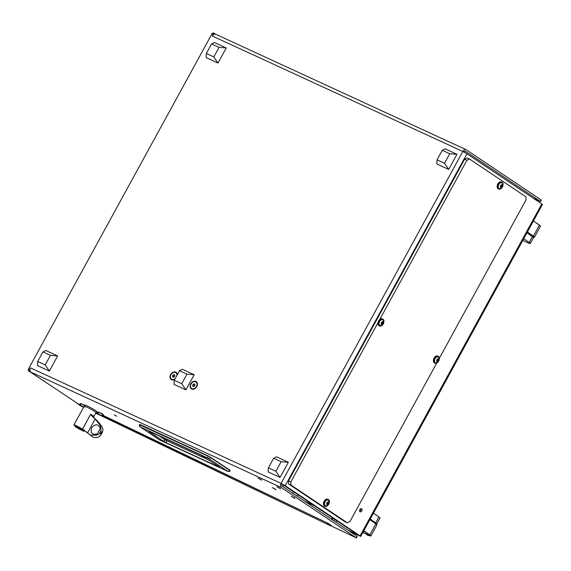 <?xml version="1.0" encoding="UTF-8"?>
<svg xmlns="http://www.w3.org/2000/svg" width="571" height="571" viewBox="0 0 571 571"><rect width="100%" height="100%" fill="white"/><g stroke="black" fill="none" stroke-linecap="round" stroke-linejoin="round"><path stroke-width="0.86" d="M292.73 497.027L294.707 498.205L292.73 497.027M294.9 498.483L291.246 496.306L294.9 498.483M273.766 488.284L275.743 489.461L273.766 488.284M275.936 489.74L272.281 487.563L275.936 489.74M259.448 478.691L261.425 479.861L259.448 478.691M261.618 480.147L257.964 477.97L261.618 480.147M278.412 487.434L280.39 488.605L278.412 487.434M280.582 488.883L276.928 486.713L280.582 488.883M114.264 414.817L116.72 416.28L114.264 414.817M361.764 510.895A1.72 1.135 114.7 0 0 361.536 508.697A1.72 1.135 114.7 0 0 359.873 509.625A1.72 1.135 114.7 0 0 360.094 511.823A1.72 1.135 114.7 0 0 361.764 510.895M359.644 511.295A1.72 1.135 114.7 0 0 360.615 510.367A1.72 1.135 114.7 0 0 360.836 508.697M177.303 374.719A4.368 3.276 -56.2 0 0 174.676 371.885A4.368 3.276 -56.2 0 0 170.665 374.562A4.368 3.276 -56.2 0 0 170.715 379.115A4.368 3.276 -56.2 0 0 174.762 379.351M196.759 386.596A4.368 3.276 -56.2 0 0 195.86 381.399A4.368 3.276 -56.2 0 0 190.785 383.84A4.368 3.276 -56.2 0 0 191.678 389.037A4.368 3.276 -56.2 0 0 196.759 386.596M465.258 151.144L540.195 201.327L533.221 198.18M541.8 203.933L466.964 153.77L285.236 485.707L360.073 535.862L541.8 203.933L542.45 204.482L360.722 536.419L349.095 530.994M358.659 535.155L348.167 530.373M285.236 485.707L281.089 483.409L358.552 535.355M215.588 34.203L214.76 33.646A1.677 1.106 114.7 0 0 214.66 33.589A1.677 1.106 114.7 0 0 213.033 34.496L212.234 35.966A3.362 2.205 -65.3 0 1 215.488 34.153L466.072 149.659A3.362 2.205 114.7 0 0 462.817 151.472L466.964 153.77M213.033 34.496L211.884 33.967L28.55 368.837L29.699 369.366A1.677 1.106 114.7 0 0 29.82 371.45L30.741 372.071A3.362 2.205 -65.3 0 1 30.506 367.895L29.699 369.366M360.722 536.419L360.073 535.862M282.017 484.022A1.677 1.106 114.7 0 0 282.138 486.114L356.861 536.198L357.182 536.469L356.375 537.939L281.332 487.584L30.741 372.071M30.506 367.895L281.089 483.409A3.362 2.205 114.7 0 0 281.332 487.584M76.243 402.505A3.362 1.884 -64.4 0 1 76.079 402.441A3.362 1.884 -64.4 0 1 75.922 402.355L28.671 370.922A1.677 1.106 -65.3 0 1 28.55 368.837M102.801 415.245L328.225 523.393L333.121 526.862L356.375 537.939M465.472 151.244A1.677 1.106 114.7 0 0 465.372 151.187A1.677 1.106 114.7 0 0 463.816 151.965M540.516 201.599L541.322 200.135L541.001 199.857L466.279 149.773A3.362 2.205 114.7 0 0 466.072 149.659M478.041 161.193L479.883 162.428M463.973 151.743L465.408 152.821M211.884 33.967A1.677 1.106 -65.3 0 1 213.511 33.061A1.677 1.106 -65.3 0 1 213.611 33.118L214.553 33.546M333.264 518.133L332.358 519.774M332.472 517.604L331.573 519.246M304.293 500.96L316.091 506.627M210.413 457.15L229.842 470.169L229.599 470.59M139.745 424.881L208.051 456.15A1.934 1.27 114.7 0 0 208.315 458.285A1.934 1.449 123.8 0 0 210.413 457.457L229.856 470.49A1.934 1.449 123.8 0 1 227.765 471.318L159.716 439.955A1.934 1.449 123.8 0 1 159.559 439.87A1.934 1.449 123.8 0 1 159.423 439.763M166.989 439.463L166.625 440.576A1.934 1.27 114.7 0 0 166.761 442.982L162.856 440.812A1.934 1.449 -56.2 0 0 165.069 439.791L159.266 435.901M162.856 440.812L150.173 432.311C148.56 431.241 148.446 430.984 149.823 431.533L200.799 455.03L218.978 466.678C219.935 467.342 219.799 467.406 218.572 466.864A1.934 1.27 -65.3 0 1 218.122 466.122M150.173 432.311A1.934 1.449 -56.2 0 0 151.358 432.254M209.493 460.34L166.625 440.576L165.069 439.791L165.833 438.928M42.939 351.929L37.715 361.472L37.515 365.611L49.356 371.064L57.635 355.94L45.794 350.48L42.939 351.929L50.412 355.369L45.188 364.919L37.715 361.472M49.356 371.064L45.188 364.919M50.412 355.369L57.635 355.94M211.563 43.931L206.338 53.481L206.138 57.621L217.972 63.074L226.259 47.95L214.418 42.49L211.563 43.931L219.036 47.379L213.811 56.922L206.338 53.481M217.972 63.074L213.811 56.922M219.036 47.379L226.259 47.95M273.645 458.27L268.42 467.813L268.213 471.953L280.054 477.413L288.341 462.282L276.5 456.829L273.645 458.27L281.118 461.711L275.886 471.261L268.42 467.813M280.054 477.413L275.886 471.261M281.118 461.711L288.341 462.282M442.268 150.28L437.036 159.823L436.836 163.963L448.678 169.416L456.957 154.291L445.116 148.831L442.268 150.28L449.734 153.72L444.509 163.27L437.036 159.823M448.678 169.416L444.509 163.27M449.734 153.72L456.957 154.291M179.487 370.722L174.262 380.272L174.062 384.404L185.896 389.865L194.183 374.733L182.342 369.28L179.487 370.722L186.96 374.169L181.735 383.712L174.262 380.272M185.896 389.865L181.735 383.712M186.96 374.169L194.183 374.733M75.251 426.037A6.716 0.528 28.7 0 1 74.358 425.402A6.716 0.528 28.7 0 1 73.944 424.924A6.716 0.528 28.7 0 1 75.201 425.259A6.716 0.528 28.7 0 1 77.649 426.401A6.716 0.528 28.7 0 1 82.531 429.078L91.082 435.723A13.968 1.099 28.7 0 1 91.117 435.759L91.046 435.694M87.449 432.582L85.407 431.376A6.716 0.528 28.7 0 1 84.087 430.877M81.574 429.285A5.039 0.4 -151.3 0 0 84.351 430.398A5.039 0.4 -151.3 0 0 83.958 429.977M91.117 435.759C93.366 437.75 95.942 438.128 98.84 436.894L100.846 435.023L101.217 432.954L102.58 431.854L102.973 429.342L101.995 426.665L97.734 421.212L93.673 417.465A7.673 0.607 -151.3 0 0 92.316 416.516L90.661 414.239L93.437 416.059A6.716 0.528 28.7 0 1 93.858 416.537L95.999 412.619A6.716 0.528 -151.3 0 0 95.585 412.148A6.716 0.528 -151.3 0 0 89.119 408.265A6.716 0.528 -151.3 0 0 84.215 406.167A6.716 0.528 -151.3 0 0 85.093 406.987M92.316 416.516L95.2 418.943L99.989 425.06L100.803 427.608L101.21 432.946L96.67 435.159L90.175 435.038M76.293 425.745A5.039 0.4 -151.3 0 0 75.515 425.559L75.101 426.316A5.039 0.4 -151.3 0 0 81.161 430.049A5.039 0.4 -151.3 0 0 83.937 431.155A5.039 0.4 -151.3 0 0 77.877 427.422A5.039 0.4 -151.3 0 0 75.101 426.316M100.781 435.166L102.652 431.747M100.803 427.608L100.282 428.55C98.383 423.868 95.485 423.589 91.596 427.715C90.275 433.089 92.188 435.159 97.341 433.924L96.67 435.159M100.282 428.55L97.341 433.924M96.599 411.52A6.716 0.528 -151.3 0 0 95.721 410.699A6.716 0.528 -151.3 0 0 89.219 406.902A6.716 0.528 -151.3 0 0 84.815 405.067L84.215 406.167A6.716 0.528 -151.3 0 1 88.612 408.001A6.716 0.528 -151.3 0 1 95.121 411.798A6.716 0.528 -151.3 0 1 95.999 412.619L96.599 411.52M81.653 406.038L83.73 407.044L81.667 406.052M83.701 407.102L80.854 405.531L83.73 407.044M80.854 405.531L80.233 403.433L84.551 405.546M84.708 405.267L80.233 403.433M99.704 414.753L101.231 415.51L99.704 414.753M98.754 414.225L101.281 415.524L98.754 414.225M98.405 413.954L97.784 411.848L102.694 414.339L103.38 414.924L101.281 415.524M103.38 414.917L102.844 414.061L97.784 411.848M191.728 388.537A3.904 2.926 -56.2 0 0 191.849 388.63A3.904 2.926 -56.2 0 0 196.695 386.617A3.904 2.926 -56.2 0 0 196.203 382.142A3.904 2.926 -56.2 0 0 196.067 382.063M196.445 386.446A3.904 2.926 -56.2 0 0 195.946 381.97A3.904 2.926 -56.2 0 0 191.099 383.983A3.904 2.926 -56.2 0 0 191.599 388.458A3.904 2.926 -56.2 0 0 196.445 386.446M194.468 383.94L193.255 384.183L192.563 385.454L193.077 386.488L194.283 386.246L194.982 384.975L194.468 383.94M194.882 384.783L193.255 384.183M194.318 384.897L193.719 386.36M193.626 386.167L192.563 385.454M177.167 374.969A3.904 2.926 -56.2 0 0 176.082 372.87A3.904 2.926 -56.2 0 0 175.954 372.784M176.889 375.475A3.904 2.926 -56.2 0 0 175.832 372.699A3.904 2.926 -56.2 0 0 170.986 374.712A3.904 2.926 -56.2 0 0 171.478 379.187A3.904 2.926 -56.2 0 0 175.176 378.602M171.614 379.265A3.904 2.926 -56.2 0 0 171.735 379.358A3.904 2.926 -56.2 0 0 174.847 379.194M174.355 374.669L173.141 374.911L172.442 376.182L172.956 377.217L174.169 376.974L174.869 375.704L174.355 374.669M174.769 375.511L173.141 374.911M174.205 375.618L173.605 377.088M173.505 376.896L172.442 376.182M76.378 402.591A1.677 1.385 -54.7 0 0 76.978 403.269L80.861 406.017A1.677 1.385 125.3 0 1 80.547 405.795M327.219 522.929L102.309 415.417M98.076 413.39L96.099 412.44M80.532 404.975L76.978 403.269M327.047 523.236L330.937 525.991L331.201 525.498M330.937 525.991L95.714 413.14M83.58 407.323L80.861 406.017M373.47 513.136L378.908 516.998A8.401 0.664 28.7 0 1 379.993 518.011L376.774 523.893A8.401 0.664 -151.3 0 0 375.697 522.872L378.908 516.998M375.297 523.507A8.401 0.664 -151.3 0 0 376.774 523.893M370.251 519.01L375.697 522.872M526.947 232.79L532.393 236.658A8.401 0.664 28.7 0 1 533.478 237.672L530.259 243.546A8.401 0.664 -151.3 0 1 526.747 242.247L522.808 240.355M530.259 243.546A8.401 0.664 -151.3 0 0 529.181 242.532L532.393 236.658M523.735 238.671L529.181 242.532M530.902 235.288L532.757 236.401L530.902 235.288M527.411 231.954L533.364 236.166L539.395 225.152A8.401 0.664 28.7 0 1 540.494 226.18L534.463 237.193A8.401 0.664 -151.3 0 0 533.364 236.166M533.442 220.934L539.395 225.152M532.036 236.401A8.401 0.664 -151.3 0 0 534.463 237.193M363.855 530.695L369.808 534.906L375.839 523.893A8.401 0.664 28.7 0 1 376.939 524.92L370.907 535.933A8.401 0.664 -151.3 0 0 369.808 534.906M369.887 519.674L375.839 523.893M365.768 533.856L362.885 532.472M367.874 535.441L370.122 535.712L365.283 533.214L367.874 535.441A6.716 3.769 -64.4 0 1 367.567 535.255A6.716 3.769 115.6 0 1 366.518 533.671M370.515 536.076L365.283 533.214M363.877 532.001L363.491 531.358L364.027 531.822L363.177 531.929L363.877 532.001M288.69 484.008L345.041 521.773L347.339 522.829L290.996 485.065L288.69 484.008L288.512 480.875L464.616 159.223L467.206 157.946L469.505 159.009L525.855 196.774L526.034 199.907L439.342 358.26M288.512 480.875L290.81 481.931L378.031 322.622M379.694 319.596L466.914 160.28L464.616 159.223M436.708 363.063L349.937 521.559L347.339 522.829M290.81 481.931L290.996 485.065M469.505 159.009L466.914 160.28M501.823 187.88A3.776 2.484 -65.3 0 1 498.761 189.037A3.776 2.484 -65.3 0 1 498.269 184.212A3.776 2.484 -65.3 0 1 501.93 182.17A3.776 2.484 -65.3 0 1 503.037 185.247M498.54 188.915A3.776 2.484 -65.3 0 1 498.305 188.823A3.776 2.484 -65.3 0 1 497.805 183.998A3.776 2.484 -65.3 0 1 501.466 181.963A3.776 2.484 -65.3 0 1 501.688 182.085M500.931 187.138L501.723 184.983M502.494 185.568L502.551 184.925L501.345 184.99L500.553 185.939L500.674 187.452L501.902 187.267L502.494 185.568M502.687 186.439A1.663 1.092 -65.3 0 1 501.053 187.745A1.663 1.092 -65.3 0 1 500.531 185.932A1.663 1.092 -65.3 0 1 502.166 184.633A1.663 1.092 -65.3 0 1 502.687 186.439M500.175 188.701A3.19 2.098 -65.3 0 1 499.225 188.601A3.19 2.098 -65.3 0 1 498.497 185.218A3.19 2.098 -65.3 0 1 501.902 182.806A3.19 2.098 -65.3 0 1 502.587 183.469L502.823 186.403L500.175 188.701M501.788 182.763A3.19 2.098 114.7 0 0 501.681 182.706A3.19 2.098 114.7 0 0 498.283 185.118A3.19 2.098 114.7 0 0 499.011 188.501A3.19 2.098 114.7 0 0 499.118 188.551M438.071 361.985A3.776 2.484 -65.3 0 1 435.016 363.142A3.776 2.484 -65.3 0 1 434.517 358.31A3.776 2.484 -65.3 0 1 438.178 356.275A3.776 2.484 -65.3 0 1 439.285 359.345M434.795 363.013A3.776 2.484 -65.3 0 1 434.552 362.928A3.776 2.484 -65.3 0 1 434.06 358.103A3.776 2.484 -65.3 0 1 437.721 356.061A3.776 2.484 -65.3 0 1 437.943 356.183M382.649 324.835A3.776 2.484 -65.3 0 1 379.587 325.991A3.776 2.484 -65.3 0 1 379.094 321.166A3.776 2.484 -65.3 0 1 382.756 319.125A3.776 2.484 -65.3 0 1 383.862 322.201M379.365 325.863A3.776 2.484 -65.3 0 1 379.13 325.777A3.776 2.484 -65.3 0 1 378.63 320.952A3.776 2.484 -65.3 0 1 382.292 318.911A3.776 2.484 -65.3 0 1 382.513 319.039M328.132 505.128A3.776 2.484 -65.3 0 1 325.077 506.284A3.776 2.484 -65.3 0 1 324.578 501.459A3.776 2.484 -65.3 0 1 328.239 499.418A3.776 2.484 -65.3 0 1 329.353 502.494M324.856 506.156A3.776 2.484 -65.3 0 1 324.613 506.07A3.776 2.484 -65.3 0 1 324.121 501.245A3.776 2.484 -65.3 0 1 327.783 499.204A3.776 2.484 -65.3 0 1 328.004 499.332M437.186 361.236L437.978 359.08M438.742 359.666L438.799 359.023L437.593 359.095L436.801 360.037L436.922 361.55L438.157 361.364L438.742 359.666M438.935 360.544A1.663 1.092 -65.3 0 1 437.3 361.843A1.663 1.092 -65.3 0 1 436.786 360.037A1.663 1.092 -65.3 0 1 438.421 358.731A1.663 1.092 -65.3 0 1 438.935 360.544M436.43 362.799A3.19 2.098 -65.3 0 1 435.48 362.706A3.19 2.098 -65.3 0 1 434.752 359.316A3.19 2.098 -65.3 0 1 438.15 356.911A3.19 2.098 -65.3 0 1 438.842 357.567L439.078 360.501L436.43 362.799M438.043 356.861A3.19 2.098 114.7 0 0 437.936 356.811A3.19 2.098 114.7 0 0 434.531 359.216A3.19 2.098 114.7 0 0 435.259 362.606A3.19 2.098 114.7 0 0 435.373 362.649M381.756 324.085L382.549 321.937M383.319 322.515L383.369 321.88L382.17 321.944L381.378 322.886L381.499 324.407L382.727 324.214L383.319 322.515M383.512 323.393A1.663 1.092 -65.3 0 1 381.878 324.699A1.663 1.092 -65.3 0 1 381.357 322.886A1.663 1.092 -65.3 0 1 382.991 321.58A1.663 1.092 -65.3 0 1 383.512 323.393M381 325.656A3.19 2.098 -65.3 0 1 380.05 325.556A3.19 2.098 -65.3 0 1 379.322 322.172A3.19 2.098 -65.3 0 1 382.727 319.76A3.19 2.098 -65.3 0 1 383.412 320.417L383.648 323.35L381 325.656M382.613 319.717A3.19 2.098 114.7 0 0 382.506 319.66A3.19 2.098 114.7 0 0 379.108 322.073A3.19 2.098 114.7 0 0 379.836 325.456A3.19 2.098 114.7 0 0 379.943 325.499M327.247 504.379L328.04 502.23M328.803 502.808L328.86 502.166L327.654 502.237L326.862 503.179L326.983 504.7L328.218 504.507L328.803 502.808M328.996 503.686A1.663 1.092 -65.3 0 1 327.361 504.992A1.663 1.092 -65.3 0 1 326.848 503.179A1.663 1.092 -65.3 0 1 328.482 501.873A1.663 1.092 -65.3 0 1 328.996 503.686M326.491 505.942A3.19 2.098 -65.3 0 1 325.541 505.849A3.19 2.098 -65.3 0 1 324.813 502.466A3.19 2.098 -65.3 0 1 328.211 500.053A3.19 2.098 -65.3 0 1 328.903 500.71L329.139 503.643L326.491 505.942M328.104 500.01A3.19 2.098 114.7 0 0 327.997 499.953A3.19 2.098 114.7 0 0 324.592 502.359A3.19 2.098 114.7 0 0 325.32 505.749A3.19 2.098 114.7 0 0 325.434 505.792M335.912 522.158L336.811 520.509M281.089 483.409L462.817 151.472L212.234 35.966M96.278 412.119L97.898 412.897L96.271 412.134M29.82 371.45L28.671 370.922M356.054 537.661L356.861 536.198M541.001 199.857L540.195 201.327M334.863 519.21L333.964 520.852M140.28 424.617L140.002 424.781A1.934 1.27 114.7 0 0 140.266 426.922L208.315 458.285L227.765 471.318A1.934 1.27 -65.3 0 0 227.879 471.382L159.83 440.02A1.934 1.27 -65.3 0 1 159.716 439.955L140.266 426.922A1.934 1.449 -56.2 0 1 140.116 426.837A1.934 1.934 0 0 1 139.381 424.567L208.315 455.979L140.28 424.617M159.951 440.063A1.934 1.27 -65.3 0 1 159.83 440.02A1.934 1.934 0 0 1 159.559 439.87L140.116 426.837M218.572 466.864L166.761 442.982M93.858 416.537L93.908 417.679M95.2 418.943L87.641 432.747M82.531 429.078L90.661 414.239M99.989 425.06A19.393 1.527 28.7 0 1 101.995 426.665M99.254 433.746L100.988 430.584M537.197 223.596A6.716 3.769 -64.4 0 1 537.689 223.761L540.266 225.938M501.709 185.011L502.573 185.411M501.502 186.317L502.366 186.717M501.045 186.867L501.902 187.267M501.731 185.675L502.594 186.067M437.957 359.109L438.821 359.509M437.75 360.422L438.614 360.815M436.815 361.322L437.172 361.486M437.293 360.965L438.157 361.364M437.986 359.773L438.849 360.173M382.534 321.965L383.398 322.358M382.327 323.272L383.191 323.671M381.385 324.171L381.742 324.335M381.871 323.821L382.727 324.214M382.556 322.622L383.419 323.022M328.025 502.259L328.882 502.651M327.811 503.565L328.675 503.965M326.876 504.464L327.233 504.628M327.354 504.114L328.218 504.507M328.047 502.915L328.91 503.315M298.055 494.536L297.156 496.185M293.787 491.674L292.887 493.315M283.737 484.95L282.838 486.585M213.511 33.061L214.66 33.589M328.296 523.45L102.78 415.253M208.315 455.979L230.22 470.804A1.934 1.934 0 0 1 227.879 471.382M149.566 431.419L200.913 455.101L219.057 466.735M73.944 424.924L84.215 406.167M102.644 431.769L100.796 435.138M83.937 431.155L84.351 430.398M76.814 403.169L80.697 405.917M537.689 223.761L537.054 223.497M501.93 182.17L501.466 181.963M498.761 189.037L498.305 188.823M501.424 184.84L501.959 185.09M500.631 186.995L501.259 187.288M438.178 356.275L437.721 356.061M435.016 363.142L434.552 362.928M382.756 319.125L382.292 318.911M379.587 325.991L379.13 325.777M328.239 499.418L327.783 499.204M325.077 506.284L324.613 506.07M437.679 358.945L438.214 359.188M436.879 361.1L437.507 361.386M382.249 321.794L382.784 322.044M381.457 323.95L382.085 324.235M327.74 502.087L328.275 502.337M326.947 504.243L327.576 504.528"/></g></svg>
